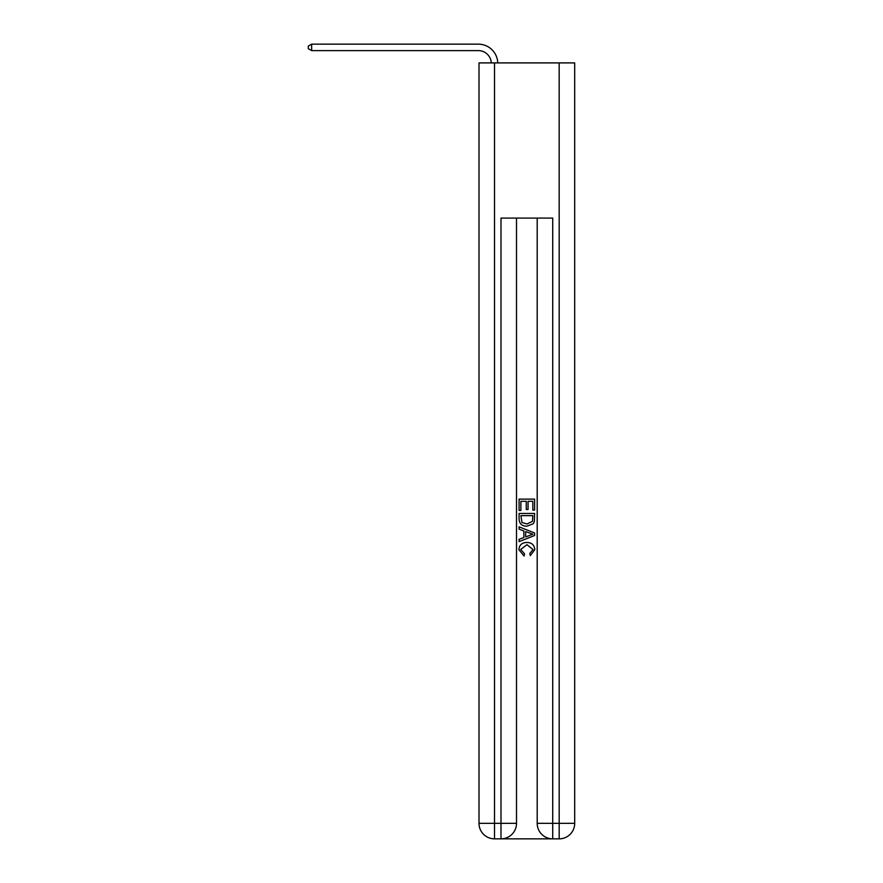 <?xml version="1.0" encoding="UTF-8"?>
<svg xmlns="http://www.w3.org/2000/svg" width="883" height="883" viewBox="0 0 883 883"><rect width="100%" height="100%" fill="white"/><g stroke="black" fill="none" stroke-linecap="round" stroke-linejoin="round"><path stroke-width="1.32" d="M502.151 838.85L551.555 838.85M494.524 62.903L494.524 823.331L479.005 823.331L479.005 62.903L574.701 62.903L574.701 823.331L559.182 823.331L559.182 62.903M537.195 218.09L537.195 823.331A15.519 15.519 0 0 0 552.714 838.85L552.714 823.331L537.195 823.331A15.519 15.519 0 0 0 552.714 838.85L559.182 838.85L559.182 823.331L552.714 823.331L552.714 218.09L500.992 218.09L500.992 823.331L494.524 823.331L494.524 838.85L500.992 838.85A15.519 15.519 0 0 0 516.511 823.331L500.992 823.331L500.992 838.85A15.519 15.519 0 0 0 516.511 823.331L516.511 218.09M559.182 838.85A15.519 15.519 0 0 0 574.701 823.331A15.519 15.519 0 0 1 559.182 838.85M479.005 823.331A15.519 15.519 0 0 0 494.524 838.85A15.519 15.519 0 0 1 479.005 823.331M519.094 510.462L519.094 499.127L534.612 499.127L534.612 510.065L532.824 510.065L532.824 501.312L528.045 501.312L528.045 509.469L526.257 509.469L526.257 501.312L520.882 501.312L520.882 510.462L519.094 510.462M519.094 519.005L519.094 513.453L534.612 513.453L534.392 521.5L533.277 523.751L526.941 526.18C521.974 526.202 519.359 523.807 519.094 519.005M520.882 515.639L521.985 522.504L526.974 523.994L532.504 521.345L532.824 515.639L520.882 515.639M519.094 529.171L519.094 526.842L534.612 533.012L534.612 535.473L519.094 541.632L519.094 539.314L523.873 537.548L523.873 530.937L519.094 529.171M529.955 533.177L525.661 531.588L525.661 536.886L532.824 534.237L529.955 533.177M520.683 549.491L524.568 553.84L524.061 556.025L518.895 549.69C519.314 544.921 522.008 542.526 526.974 542.493C531.743 542.604 534.347 544.988 534.811 549.645L530.297 555.628L529.833 553.442L533.023 549.546L526.974 544.69L520.683 549.491M491.279 62.903A12.936 12.936 -146.8 0 0 478.354 50.618L311.655 50.618L308.299 48.675L308.299 46.093L311.655 44.15L478.354 44.15A19.404 19.404 33.2 0 1 497.747 62.903M311.655 44.15L311.655 50.618"/></g></svg>
